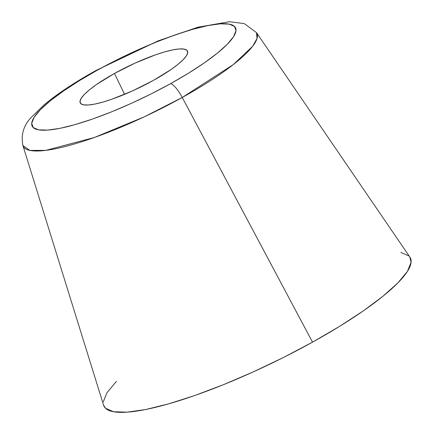 <?xml version="1.0" encoding="UTF-8"?>
<svg xmlns="http://www.w3.org/2000/svg" width="434" height="434" viewBox="0 0 434 434"><rect width="100%" height="100%" fill="white"/><g stroke="black" fill="none" stroke-linecap="round" stroke-linejoin="round"><path stroke-width="0.65" d="M103.52 405.025L105.478 408.242L113.513 411.736L127.07 412.17L145.629 409.522L168.473 403.902L194.725 395.526L223.38 384.703L253.331 371.862L283.429 357.497L312.523 342.149A170.193 34.4 -25.8 0 0 409.88 257.102L256.499 32.621A129.782 26.23 154.2 0 1 182.253 97.471L312.523 342.149L339.486 326.417L363.285 310.901L383.01 296.2L397.897 282.876L407.38 271.445L411.085 262.348L409.821 257.015M114.484 73.449L124.585 94.341L114.484 73.449L96.717 84.386L89.811 89.529L84.603 94.194L81.283 98.192L79.986 101.382L80.757 103.628L83.572 104.849L88.314 105.001L94.807 104.079L102.804 102.109L111.994 99.174L132.506 90.896L153.224 80.496A59.566 12.038 154.2 0 1 80.225 102.896A59.566 12.038 154.2 0 1 114.484 73.449A59.566 12.038 154.2 0 1 187.483 51.049A59.566 12.038 154.2 0 1 153.224 80.496L170.991 69.559L177.897 64.411L183.105 59.751L186.425 55.747L187.721 52.563L186.951 50.317L184.135 49.096L179.388 48.944L172.895 49.867L164.898 51.836L155.714 54.765L135.202 63.049L114.484 73.449M182.253 97.471L233.253 64.623L252.599 46.351L257.026 38.545L256.499 32.621L244.288 23.61L229.467 21.7L197.779 27.255L158.101 40.899L96.126 70.416C74.398 82.476 56.881 94.107 43.579 105.31L31.432 117.234C23.631 125.247 20.794 134.681 22.915 145.536L29.875 150.414L45.803 150.376L94.27 137.524L144.11 116.914L182.253 97.471A17.018 4.448 -119 0 0 170.578 83.653A17.018 4.448 61 0 1 182.253 97.471A129.782 26.23 154.2 0 1 22.915 145.536L103.569 405.182A170.193 34.4 -25.8 0 0 312.523 342.149L182.253 97.471M96.088 70.438A17.018 4.448 61 0 1 97.124 70.292A112.943 22.828 154.2 0 1 229.195 24.114A112.943 22.828 154.2 0 1 170.578 83.653A112.943 22.828 154.2 0 1 38.512 129.831A112.943 22.828 154.2 0 1 97.124 70.292A17.018 4.448 -119 0 0 96.088 70.438M170.578 83.653L151.276 93.836L131.301 103.373L111.424 111.896L92.404 119.073L74.984 124.634L59.821 128.366L47.507 130.119L38.512 129.831L33.179 127.515L31.715 123.251L34.178 117.213L40.465 109.628L50.344 100.786L63.435 91.032L79.232 80.735L97.124 70.292L116.431 60.109L136.406 50.572L156.283 42.049L175.298 34.872L192.723 29.311L207.881 25.579L220.195 23.827L229.195 24.114L234.528 26.431L235.993 30.695L233.53 36.733L227.237 44.317L217.358 53.16L204.268 62.914L188.475 73.21L170.578 83.653M408.882 255.924L400.842 252.431M116.458 381.285L106.976 392.721L103.27 401.819"/></g></svg>
